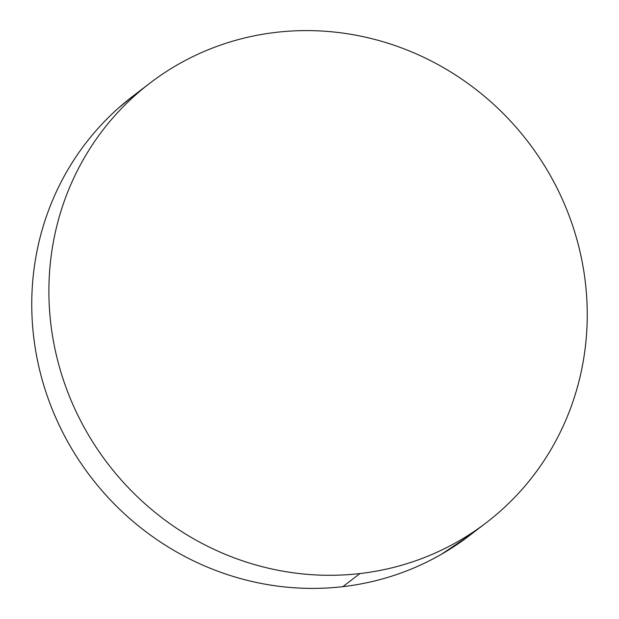 <?xml version="1.0" encoding="UTF-8"?>
<svg xmlns="http://www.w3.org/2000/svg" width="619" height="619" viewBox="0 0 619 619"><rect width="100%" height="100%" fill="white"/><g stroke="black" fill="none" stroke-linecap="round" stroke-linejoin="round"><path stroke-width="0.93" d="M149.032 83.82L132.799 96.231A276.747 264.653 52.6 0 0 54.65 415.132A276.747 264.653 52.6 0 0 342.825 586.657L359.964 573.55A276.747 264.653 -127.4 0 1 71.789 402.025A276.747 264.653 -127.4 0 1 149.937 83.124A276.747 264.653 -127.4 0 1 276.175 32.343A276.747 264.653 -127.4 0 1 564.35 203.868A276.747 264.653 -127.4 0 1 486.201 522.769A276.747 264.653 -127.4 0 1 359.964 573.55L342.825 586.657A276.747 264.653 52.6 0 0 469.063 535.876L485.242 523.496M133.758 95.504L118.368 108.139C105.385 119.691 93.686 132.458 83.286 146.455C72.887 160.445 63.981 175.386 56.569 191.286C49.156 207.179 43.376 223.722 39.237 240.907C35.097 258.1 32.675 275.602 31.964 293.421C31.259 311.241 32.281 329.037 35.028 346.802C37.782 364.576 42.208 381.977 48.313 399.007C54.418 416.038 62.078 432.379 71.301 448.024C80.524 463.662 91.125 478.309 103.118 491.966C115.103 505.615 128.241 518.01 142.532 529.144C156.824 540.279 171.989 549.943 188.037 558.137C204.084 566.331 220.697 572.892 237.874 577.829C255.059 582.765 272.484 585.976 290.141 587.462C307.805 588.948 325.362 588.677 342.825 586.657C360.281 584.638 377.304 580.908 393.893 575.461C410.482 570.014 426.313 562.957 441.393 554.291L469.968 535.18M359.964 573.55C377.42 571.53 394.442 567.801 411.031 562.354C427.621 556.907 443.452 549.85 458.532 541.184C473.605 532.518 487.64 522.413 500.632 510.861C513.615 499.309 525.314 486.542 535.714 472.545C546.113 458.555 555.019 443.614 562.431 427.714C569.844 411.821 575.624 395.278 579.763 378.093C583.903 360.9 586.325 343.398 587.036 325.579C587.741 307.759 586.719 289.963 583.972 272.198C581.218 254.424 576.792 237.023 570.687 219.993C564.582 202.962 556.922 186.621 547.699 170.976C538.476 155.338 527.875 140.691 515.882 127.034C503.897 113.385 490.759 100.99 476.468 89.856C462.176 78.721 447.011 69.057 430.963 60.863C414.916 52.669 398.303 46.108 381.126 41.171C363.941 36.235 346.516 33.024 328.859 31.538C311.195 30.052 293.638 30.323 276.175 32.343C258.719 34.362 241.696 38.092 225.107 43.539C208.518 48.986 192.687 56.043 177.607 64.709C162.534 73.375 148.498 83.48 135.507 95.032C122.523 106.584 110.824 119.351 100.425 133.34C90.026 147.337 81.12 162.279 73.707 178.171C66.295 194.072 60.515 210.615 56.375 227.8C52.236 244.992 49.814 262.495 49.102 280.314C48.398 298.134 49.419 315.93 52.166 333.695C54.921 351.468 59.347 368.87 65.452 385.9C71.556 402.93 79.217 419.272 88.44 434.909C97.663 450.555 108.263 465.202 120.256 478.858C132.242 492.507 145.38 504.903 159.671 516.037C173.962 527.171 189.128 536.835 205.175 545.029C221.215 553.224 237.835 559.785 255.013 564.721C272.198 569.658 289.622 572.861 307.279 574.355C324.944 575.84 342.5 575.569 359.964 573.55"/></g></svg>
